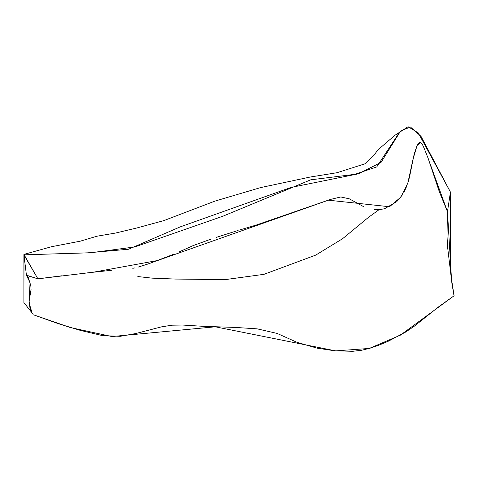 <?xml version="1.0" encoding="UTF-8"?>
<svg xmlns="http://www.w3.org/2000/svg" width="478" height="478" viewBox="0 0 478 478"><rect width="100%" height="100%" fill="white"/><g stroke="black" fill="none" stroke-linecap="round" stroke-linejoin="round"><path stroke-width="0.72" d="M24.031 255.306L23.9 302.586L32.175 313.048L23.9 302.586L23.9 254.84L90.665 252.766L134.682 246.977L222.712 216.283L310.742 179.818L354.754 174.345L376.76 166.906L399.405 132.382L408.081 126.7L418.292 132.932L450.443 192.084L450.443 259.357L451.31 277.838L454.1 295.757L452.039 284.374L447.533 246.582L446.99 235.564L447.462 211.652L439.342 191.792L428.115 158.242L424.207 148.455C422.307 143.693 420.712 141.697 419.433 142.474M453.144 291.873L454.1 295.757L400.319 335.197L369.243 348.45L335.717 350.888L215.321 326.809L111.954 336.548L70.356 327.55L33.597 314.847L58.161 323.618L80.358 330.388L102.597 335.64L120.265 336.309L135.812 333.519L161.271 326.904L171.901 325.195L182.536 325.046L203.162 326.319L235.612 327.442L257.158 328.852L277.103 333.411L296.993 342.32L317.057 348.163L334.851 350.804L352.662 351.3L361.565 350.26L370.444 348.092L379.293 345.014L388.13 341.298L405.661 332.049L414.235 326.241L438.661 306.81L454.1 295.757L453.144 291.873M418.782 142.958L416.888 145.921L414.097 154.412L409.658 176.358M409.419 177.368L408.194 181.933M406.886 185.84L404.024 192.168M402.446 194.821L396.716 201.704L384.587 208.713L378.94 209.764L368.407 217.394L342.624 238.677L315.731 255.109L264.005 274.318L225.269 279.606L175.336 279.056L152.07 278.136L137.849 276.559M379.407 209.723L373.981 209.699M363.471 206.586L349.376 198.854L340.832 196.96L330.429 199.434L256.316 225.024L240.488 229.745M341.28 196.96L340.832 196.96M238.152 230.432L216.313 237.375M211.372 239L193.297 245.525L178.736 252.073M174.219 254.057L149.226 263.593L137.987 267.16M134.856 267.901L132.776 268.307M111.637 270.285L87.564 272.848M85.825 273.04L80.137 273.667M61.895 275.782L37.911 278.829L23.9 254.84L87.916 252.826L128.576 249.229L179.925 226.996L290.905 187.472L358.297 173.837L381.05 162.395L400.6 131.002L410.423 126.999L420.987 136.308L450.443 192.084L447.462 211.652L451.561 280.239M37.159 278.596L33.89 277.521M33.556 277.413L27.15 275.418M26.475 275.292L28.1 276.989L30.819 285.647L31.064 289.501L29.128 301.158L29.983 308.202L31.638 312.224L33.06 314.213M32.068 312.893L29.367 303.817M29.128 301.224L30.054 282.629L26.439 275.322L37.911 278.829L23.9 254.41L51.499 246.72L80.202 241.193L96.944 236.222L115.527 233.043L137.043 227.916L163.799 220.621L214.855 201.136L260.653 187.579L310.288 177.021L336.984 172.719L364.893 163.834L373.796 155.511L377.793 149.99L394.965 135.25L399.405 132.388M450.443 270.984L450.443 192.084L447.462 211.652L429.375 161.761M37.911 278.829L93.473 272.179L157.656 260.504L328.338 200.18L389.51 206.741L400.845 197.115L407.794 183.223L413.07 158.983L417.097 145.485L420.568 142.444M30.054 282.629L29.935 282.265M26.439 275.322L23.972 255.013"/></g></svg>
